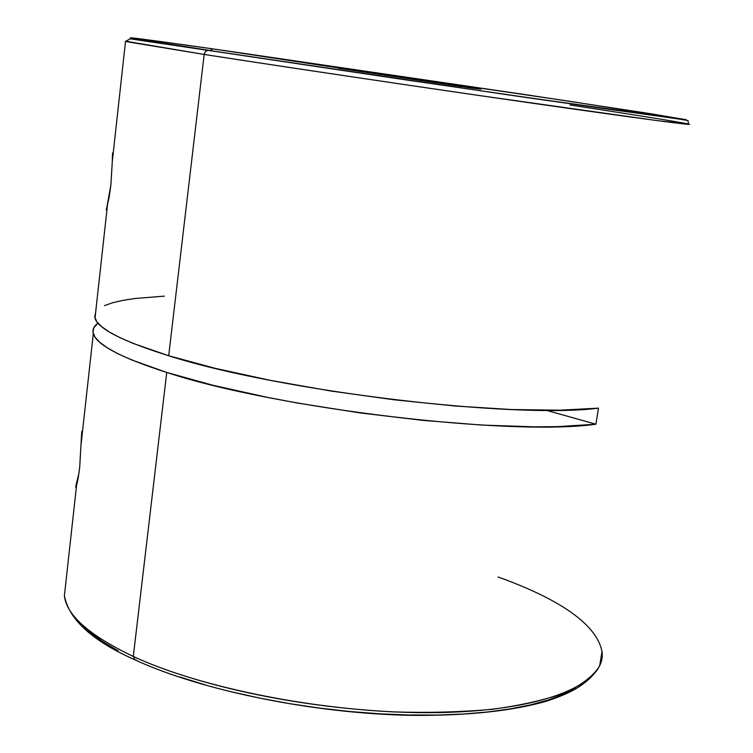 <?xml version="1.0" encoding="UTF-8"?>
<svg xmlns="http://www.w3.org/2000/svg" width="753" height="753" viewBox="0 0 753 753"><rect width="100%" height="100%" fill="white"/><g stroke="black" fill="none" stroke-linecap="round" stroke-linejoin="round"><path stroke-width="1.13" d="M76.364 487.21L75.724 487.285L75.893 485.939L76.43 485.883L75.893 485.939L79.037 472.752M81.851 431.883L82.152 430.867L81.851 431.883L82.472 431.827L81.851 431.883L81.625 433.634L79.677 467.632L78.105 478.541L76.618 485.252L75.733 487.106L76.608 482.579M112.799 152.887L110.898 184.833L106.568 209.033M455.358 85.164L454.916 85.701L455.358 85.164L362.268 71.46L471.124 87.988L480.988 89.174L455.358 85.164M222.709 50.376L362.268 71.46L362.617 72.09L362.268 71.46L223.302 50.366L568.534 101.118L686.058 119.652L509.094 95L208.063 50.291L205.39 51.477L204.167 54.442C250.382 61.624 350.682 76.844 481.506 95.847L657.811 120.696L688.393 124C698.2 126.24 643.57 119.106 536.07 103.716C428.928 88.383 285.735 67.121 204.167 54.442L168.7 355.745C279.721 391.344 514.29 419.139 598.484 408.145L595.924 424.203C511.654 436.373 277.462 408.992 166.733 372.453L133.3 656.456L134.853 659.797L133.3 656.456C207.659 691.132 341.598 715.501 445.23 712.432C549.201 709.495 606.589 682.397 602.005 651.599L599.642 665.972C593.797 675.526 582.54 684.345 565.861 692.421C545.887 699.753 521.217 705.401 491.841 709.345C460.45 712.122 427.431 712.969 392.784 711.886C267.946 705.185 175.468 676.25 133.3 656.456L166.733 372.453C120.875 357.666 96.403 344.705 93.306 333.598C92.233 329.663 93.786 326.181 97.965 323.141L93.777 327.771L93.014 332.205L94.963 337.052L99.725 342.286L107.368 347.858L117.929 353.731L131.389 359.83L166.733 372.453L213.203 385.338L268.19 397.528L298 403.128L360.15 412.926L422.612 420.362L481.779 425.059L534.423 426.838L557.484 426.65L595.924 424.203L598.484 408.145L560.053 410.197L511.626 409.538L455.301 406.036L393.979 399.777L331.113 391.052L270.383 380.359L215.273 368.349L168.7 355.745L204.167 54.442L125.647 41.208M498.091 576.977C538.075 591.406 595.265 616.811 602.005 651.599M570.021 104.987C637.217 115.247 676.674 121.581 688.393 124L688.016 120.546L679.357 119.096L525.81 97.438L130.062 38.817L125.516 41.5L112.301 161.358L110.898 184.833L109.194 196.881L106.324 209.88M95.659 312.279L95 318.208C98.163 328.816 122.73 341.325 168.7 355.745L133.253 343.462L119.755 337.56L109.157 331.894L101.476 326.529L96.685 321.512L94.699 316.881L95.659 312.279M112.479 153.725L112.301 161.358M65.643 584.413L64.4 595.698C66.471 615.286 89.438 635.532 133.3 656.456C88.986 635.297 65.991 614.843 64.344 595.105M81.625 433.634L79.677 467.632L78.105 478.541L75.799 487.445M461.42 86.623L338.549 68.259L461.42 86.623M223.302 50.366L528.164 95.047L650.328 113.665L685.606 119.689L603.831 108.62L405.773 79.884L230.794 53.755L132.302 38.299L145.828 39.57L213.061 48.907L352.282 70.048L213.061 48.907L211.132 49.717M575.734 688.082L563.395 694.37L548.335 699.989L530.639 704.855L510.421 708.865L487.869 711.952L463.227 714.042L436.759 715.068L408.804 715.002L379.728 713.825L349.938 711.529L319.846 708.14L289.905 703.707L260.547 698.285L232.188 691.969M205.221 684.844L180.014 677.041M118.202 650.893L102.916 641.754L90.36 632.558L80.59 623.418M125.393 41.462L204.167 54.442L205.39 51.477L208.063 50.291C91.075 32.407 117.506 35.297 213.061 48.907M136.114 659.844L134.853 659.797M164.352 296.145L134.938 298.508L122.795 300.391L112.611 302.753L104.545 305.596M546.217 410.291L595.924 424.203L546.217 410.291M106.286 210.002L106.935 210.031M598.155 668.72C586.126 685.108 571.066 692.967 547.12 700.996C512.689 711.011 467.528 715.792 411.627 715.35C314.387 713.675 201.315 690.623 134.9 659.816M95 318.208L107.415 205.635M134.42 659.6C92.29 640.831 68.947 619.531 64.4 595.698L76.552 485.459M93.306 333.598L81.183 443.479M112.602 152.878L113.232 152.925"/></g></svg>
